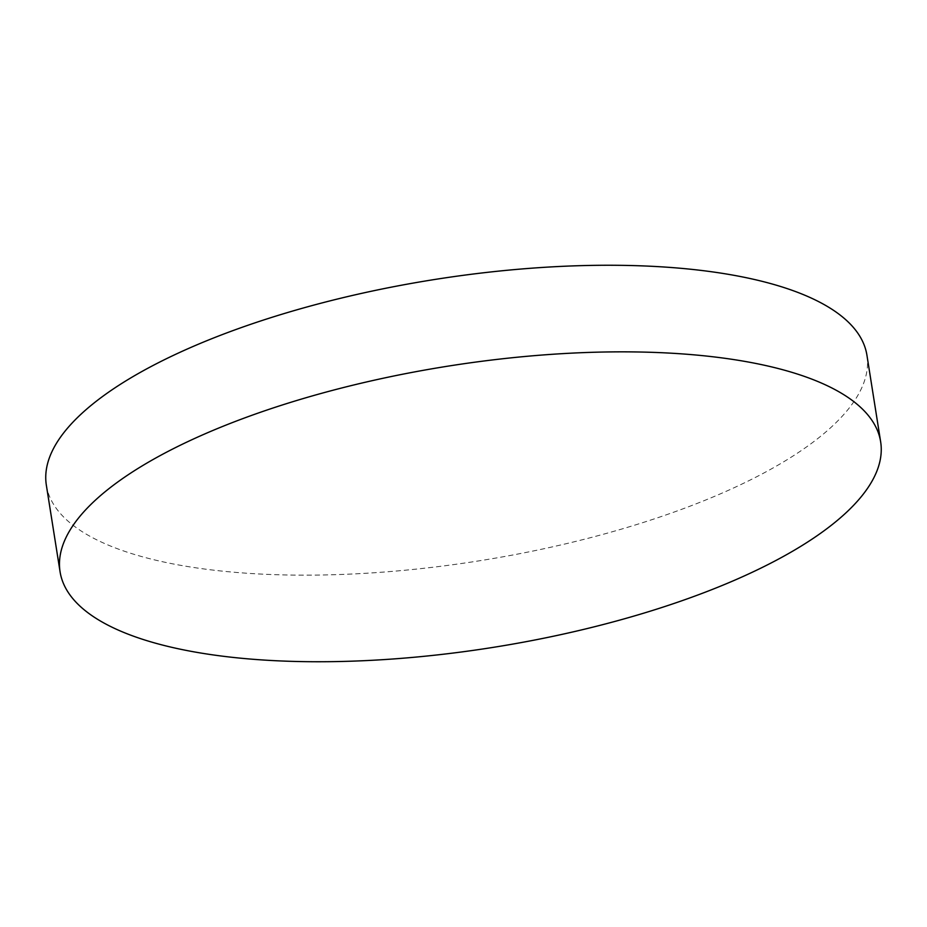 <?xml version="1.0" encoding="UTF-8"?>
<svg xmlns="http://www.w3.org/2000/svg" width="927" height="927" viewBox="0 0 927 927"><rect width="100%" height="100%" fill="white"/><g stroke="black" fill="none" stroke-linecap="round" stroke-linejoin="round"><path stroke-width="0.7" stroke-dasharray="4.63 3.48" d="M46.35 485.192A415.412 142.41 171 0 0 381.055 572.26A415.412 142.41 171 0 0 831.113 427.289A415.412 142.41 171 0 0 866.93 355.215"/><path stroke-width="1.39" d="M880.65 441.808L866.93 355.215A415.412 142.41 171 0 0 532.225 268.146A415.412 142.41 171 0 0 82.179 413.118A415.412 142.41 171 0 0 46.35 485.192L60.07 571.785A415.412 142.41 171 0 0 394.775 658.854A415.412 142.41 171 0 0 844.821 513.882A415.412 142.41 171 0 0 880.65 441.808A415.412 142.41 171 0 0 545.945 354.74A415.412 142.41 171 0 0 95.887 499.711A415.412 142.41 171 0 0 60.07 571.785"/></g></svg>
